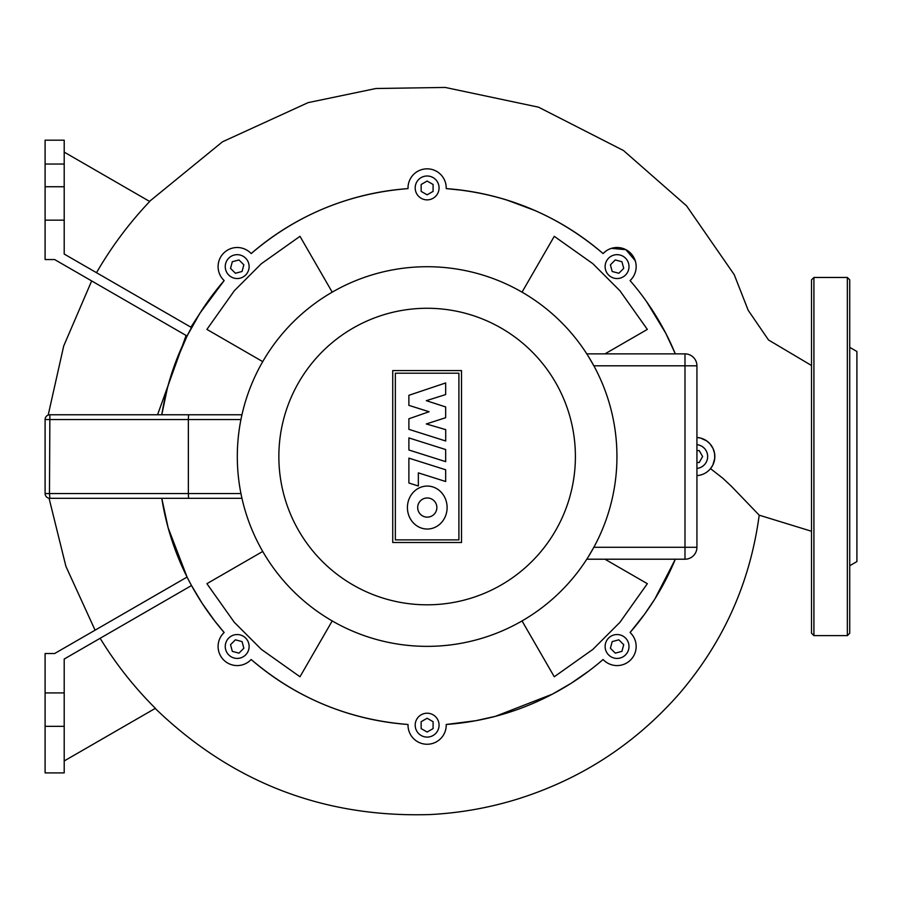 <?xml version="1.0" encoding="UTF-8"?>
<svg xmlns="http://www.w3.org/2000/svg" width="902" height="902" viewBox="0 0 902 902"><rect width="100%" height="100%" fill="white"/><g stroke="black" fill="none" stroke-linecap="round" stroke-linejoin="round"><path stroke-width="1.35" d="M849.74 565.734L856.9 561.596L856.9 351.487L849.74 347.349M849.74 456.536L849.74 633.227L847.35 635.617L847.35 277.466L849.74 279.857L849.74 456.536M811.529 633.227L811.529 279.857L813.92 277.466L813.92 635.617L811.529 633.227M45.1 419.531L188.36 419.531L188.563 414.762L241.961 414.762L49.881 414.762A4.781 4.781 0 0 0 45.1 419.531L45.1 493.552A4.781 4.781 0 0 0 49.881 498.321L241.961 498.321L188.563 498.321L188.36 493.552L188.36 419.531L240.947 419.531M408.888 437.921L445.667 449.557L445.667 461.644L408.888 449.997L408.888 437.921M445.667 469.773L445.667 481.51L418.348 472.862L418.348 486.009L408.888 483.01L408.888 458.137L445.667 469.773M408.888 429.341L408.888 418.776L429.093 411.74L408.865 405.348L408.865 395.313L445.667 382.944L445.667 394.569L426.33 400.68L445.667 406.949L445.667 417.705L426.319 423.963L445.712 429.634L445.712 440.999L408.888 429.341M427.266 529.034A21.479 19.844 90 0 1 407.422 507.555A21.479 19.844 90 0 1 427.266 486.065A21.479 19.844 90 0 1 447.11 507.555A21.479 19.844 90 0 1 427.266 529.034M427.266 497.972A9.584 9.584 0 0 1 436.861 507.555A9.584 9.584 0 0 1 427.266 517.139A9.584 9.584 0 0 1 417.682 507.555A9.584 9.584 0 0 1 427.266 497.972M395.347 539.881L395.347 373.202L458.904 373.202L458.904 539.881L395.347 539.881M461.52 370.587L461.52 542.497L392.731 542.497L392.731 370.587L461.52 370.587M616.945 456.536A189.815 189.815 0 0 0 427.12 266.721A189.815 189.815 0 0 0 237.305 456.536A189.815 189.815 0 0 0 427.12 646.362A189.815 189.815 0 0 0 616.945 456.536A189.815 189.815 0 0 1 427.12 646.362A189.815 189.815 0 0 1 237.305 456.536M696.93 365.806A11.94 11.94 0 0 0 684.99 353.877L586.785 353.877L684.99 353.877L684.99 365.806L696.93 365.806L696.93 547.277L684.99 547.277L684.99 559.206A11.94 11.94 0 0 0 696.93 547.277M588.656 556.23L593.854 547.277L684.99 547.277L684.99 365.806L593.854 365.806L588.656 356.854A189.815 189.815 0 0 1 594.181 366.404M586.785 559.206L684.99 559.206M609.628 508.717A189.815 189.815 0 0 1 606.629 518.267M615.446 432.78A189.815 189.815 0 0 1 616.404 442.33M606.629 394.817A189.815 189.815 0 0 1 609.628 404.367M238.793 480.304A189.815 189.815 0 0 1 237.835 470.743M247.622 518.267A189.815 189.815 0 0 1 244.611 508.717M265.583 556.23A189.815 189.815 0 0 1 260.069 546.68M365.4 277.038A189.815 189.815 0 0 1 374.95 274.039M327.437 295.01A189.815 189.815 0 0 1 336.987 289.486M244.611 404.367A189.815 189.815 0 0 1 247.622 394.817M260.069 366.404A189.815 189.815 0 0 1 265.583 356.854M441.326 267.251A189.815 189.815 0 0 1 450.876 268.221M479.289 274.039A189.815 189.815 0 0 1 488.839 277.038M517.252 289.486A189.815 189.815 0 0 1 526.813 295.01M526.813 618.073A189.815 189.815 0 0 1 517.252 623.598M488.839 636.045A189.815 189.815 0 0 1 479.289 639.044M450.876 644.862A189.815 189.815 0 0 1 441.326 645.832M412.913 645.832A189.815 189.815 0 0 1 403.363 644.862M374.95 639.044A189.815 189.815 0 0 1 365.4 636.045M696.93 444.663A11.94 11.94 0 0 1 696.93 468.42M625.503 258.164A11.94 11.94 0 0 1 625.503 275.042A11.94 11.94 0 0 1 608.613 275.042A11.94 11.94 0 0 1 608.613 258.164A11.94 11.94 0 0 1 625.503 258.164M427.12 175.991A11.94 11.94 0 0 1 439.06 187.932A11.94 11.94 0 0 1 427.12 199.872A11.94 11.94 0 0 1 415.191 187.932A11.94 11.94 0 0 1 427.12 175.991M228.747 258.164A11.94 11.94 0 0 1 245.626 258.164A11.94 11.94 0 0 1 245.626 275.042A11.94 11.94 0 0 1 228.747 275.042A11.94 11.94 0 0 1 228.747 258.164M228.747 654.92A11.94 11.94 0 0 1 228.747 638.041A11.94 11.94 0 0 1 245.626 638.041A11.94 11.94 0 0 1 245.626 654.92A11.94 11.94 0 0 1 228.747 654.92M427.12 737.092A11.94 11.94 0 0 1 415.191 725.152A11.94 11.94 0 0 1 427.12 713.211A11.94 11.94 0 0 1 439.06 725.152A11.94 11.94 0 0 1 427.12 737.092M625.503 654.92A11.94 11.94 0 0 1 608.613 654.92A11.94 11.94 0 0 1 608.613 638.041A11.94 11.94 0 0 1 625.503 638.041A11.94 11.94 0 0 1 625.503 654.92M623.722 644.693L621.929 651.357L615.277 653.138L610.406 648.256L612.187 641.604L618.84 639.822L623.722 644.693M433.095 728.602L427.12 732.041L421.155 728.602L421.155 721.701L427.12 718.263L433.095 721.701L433.095 728.602M238.974 653.138L232.31 651.357L230.529 644.693L235.399 639.822L242.063 641.604L243.844 648.256L238.974 653.138M230.529 268.39L232.31 261.727L238.974 259.945L243.844 264.816L242.063 271.479L235.399 273.261L230.529 268.39M421.155 184.482L427.12 181.043L433.095 184.482L433.095 191.382L427.12 194.821L421.155 191.382L421.155 184.482M615.277 259.945L621.929 261.727L623.722 268.39L618.84 273.261L612.187 271.479L610.406 264.816L615.277 259.945M696.93 450.572L699.185 450.572L702.624 456.536L699.185 462.512L696.93 462.512M646.61 301.696L665.777 333.278L675.339 353.877A268.616 268.616 0 0 0 630.081 280.59L630.566 280.116A19.1 19.1 0 0 0 630.566 253.101A19.1 19.1 0 0 0 603.551 253.101L603.077 253.575A268.616 268.616 0 0 0 446.219 188.608L446.219 187.932A19.1 19.1 0 0 0 427.12 168.832A19.1 19.1 0 0 0 408.02 187.932L408.02 188.608A268.616 268.616 0 0 0 251.173 253.575L250.7 253.101A19.1 19.1 0 0 0 223.685 253.101A19.1 19.1 0 0 0 223.685 280.116L224.158 280.59A268.616 268.616 0 0 0 161.785 414.762A268.616 268.616 0 0 1 224.158 280.59L200.3 312.667L191.517 327.55L64.2 254.048L64.2 186.737L45.1 186.737L45.1 164.051L64.2 164.051L64.2 140.182L45.1 140.182L45.1 164.051M45.1 692.916L64.2 692.916L64.2 726.347L45.1 726.347L45.1 653.522L54.65 653.522L187.075 577.066L168.144 527.805L161.785 498.321A268.616 268.616 0 0 0 224.158 632.494L223.685 632.967A19.1 19.1 0 0 0 223.685 659.982A19.1 19.1 0 0 0 250.7 659.982L251.173 659.509A268.616 268.616 0 0 0 408.02 724.475L408.02 725.152A19.1 19.1 0 0 0 427.12 744.251A19.1 19.1 0 0 0 446.219 725.152L446.219 724.475A268.616 268.616 0 0 0 603.077 659.509L603.551 659.982A19.1 19.1 0 0 0 630.566 659.982A19.1 19.1 0 0 0 630.566 632.967L630.081 632.494A268.616 268.616 0 0 0 675.339 559.206A268.616 268.616 0 0 1 630.081 632.494L644.704 614.048L654.863 598.973L675.339 559.206M811.529 531.255L759.202 515.177L731.421 486.279L722.626 478.083L710.517 468.645L712.828 465.071L714.745 458.363L714.564 453.356L713.02 448.418L709.975 443.807L706.649 440.864L700.527 438.056L696.93 437.481A19.1 19.1 0 0 1 714.835 456.536A19.1 19.1 0 0 1 696.93 475.602M332.218 620.926L299.983 676.759L261.332 649.35L234.317 622.335L206.908 583.684L262.741 551.449M262.741 361.634L206.908 329.399L234.317 290.748L261.332 263.734L299.983 236.324L332.218 292.158M522.033 292.158L554.268 236.324L592.918 263.734L619.922 290.748L647.343 329.399L604.949 353.877M604.949 559.206L647.343 583.684L619.922 622.335L592.918 649.35L554.268 676.759L522.033 620.926M605.569 251.354L603.077 253.575C557.819 214.992 505.537 193.332 446.219 188.608L463.402 190.39M506.89 200.052L535.055 210.572M167.22 388.694L167.738 386.766M45.1 186.737L45.1 259.562L54.65 259.562L187.075 336.018L199.635 313.716L207.81 301.448M222.794 282.191L224.158 280.59L223.144 279.552M408.042 187.154L408.02 188.608C348.702 193.332 296.42 214.992 251.173 253.575L257.397 248.354M257.668 248.129L259.145 246.945M64.2 760.961L155.392 708.318C134.161 687.189 115.749 663.849 100.133 638.289M161.785 498.321A268.616 268.616 0 0 0 224.158 632.494L214.541 620.734L202.307 603.539L191.517 585.533L64.2 659.035L64.2 692.916M64.2 164.051L64.2 186.737M64.2 152.111L149.698 201.484C129.178 223.121 111.442 246.855 96.514 272.697M611.421 248.354L625.898 249.674L635.256 260.779M631.659 278.921L630.081 280.59A268.616 268.616 0 0 1 675.339 353.877M250.125 660.523L251.173 659.509A268.616 268.616 0 0 0 408.02 724.475L408.02 725.152M408.02 188.608A268.616 268.616 0 0 0 251.173 253.575L250.7 253.101M446.219 188.608L446.219 187.932M446.219 725.152L446.219 724.475L475.76 720.709L495.412 716.323L552.452 694.123L571.067 683.333L588.826 671.02M251.173 659.509C296.442 698.103 348.724 719.751 408.02 724.475M187.075 336.018L174.616 364.927L167.445 387.871L161.785 414.762M45.1 220.167L64.2 220.167M45.1 726.347L45.1 772.901L64.2 772.901L64.2 726.347M49.881 498.321L49.475 493.552L45.1 493.552M240.947 493.552L49.475 493.552L49.881 414.762M575.397 456.536A148.278 148.278 0 0 0 427.12 308.27A148.278 148.278 0 0 0 278.853 456.536A148.278 148.278 0 0 0 427.12 604.814A148.278 148.278 0 0 0 575.397 456.536M157.557 414.762L186.116 335.465M190.886 327.189L200.3 312.667M847.35 635.617L813.92 635.617M813.92 277.466L847.35 277.466M95.082 630.182L65.914 566.366L49.069 498.254M48.189 415.067L63.704 345.985L91.666 280.928M149.518 201.371L222.467 141.817L308.101 102.636L375.931 88.509L445.216 87.438L538.55 107.18L623.519 150.544L686.546 205.825L734.228 274.67L748.186 310.277L768.504 339.964L811.529 365.513M759.202 515.143C750.114 582.895 723.257 642.686 678.62 694.484C634.343 744.646 580.245 779.632 516.327 799.443C488.129 808.034 459.31 813.074 429.871 814.562C323.435 817.798 231.882 782.429 155.2 708.431"/></g></svg>
